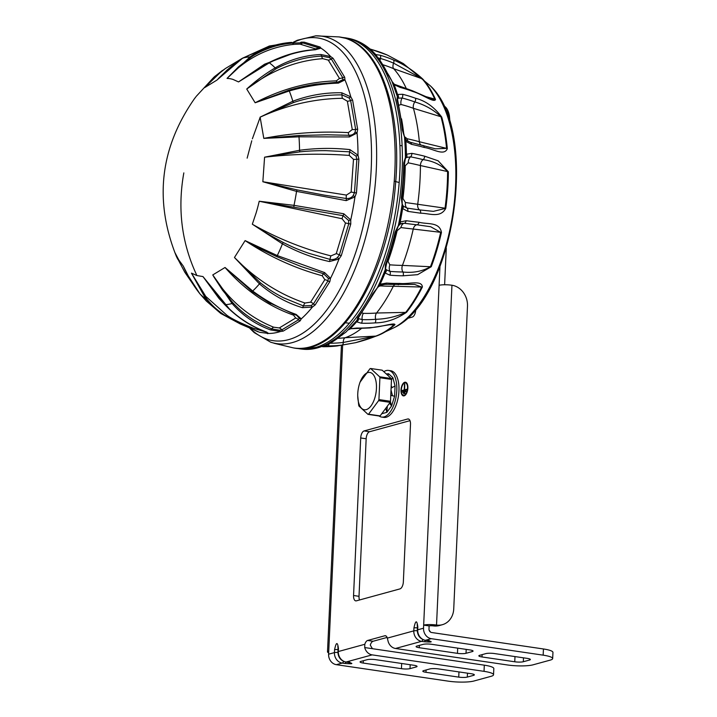 <?xml version="1.0" encoding="UTF-8"?>
<svg xmlns="http://www.w3.org/2000/svg" width="717" height="717" viewBox="0 0 717 717"><rect width="100%" height="100%" fill="white"/><g stroke="black" fill="none" stroke-linecap="round" stroke-linejoin="round"><path stroke-width="1.08" d="M364.102 430.935A6.292 3.02 -81.6 0 0 360.705 437.962L353.553 595.504A6.292 3.02 -81.6 0 0 355.749 600.873A6.292 3.02 -81.6 0 0 356.385 600.837L399.961 588.899A6.292 3.02 -81.6 0 0 403.348 581.872L410.5 424.33A6.292 3.02 -81.6 0 0 408.305 418.961A6.292 3.02 -81.6 0 0 407.668 418.997L364.102 430.935L369.56 431.733A6.292 3.02 -81.6 0 0 366.163 438.768L359.011 596.311A6.292 3.02 -81.6 0 0 359.513 599.977M417.384 627.85A3.146 0.565 -177.4 0 0 413.933 627.967L413.808 630.87L387.323 638.121A6.292 3.02 -81.6 0 0 385.405 635.728A6.292 3.02 -81.6 0 0 384.769 635.773L367.651 640.46A6.292 3.02 -81.6 0 0 364.81 644.287L338.334 651.538L338.46 648.634C337.501 641.554 336.21 641.912 334.57 649.701L334.436 652.604L328.601 654.2A9.429 8.093 74.7 0 0 336.372 664.677L448.233 681.15A18.866 3.415 2.6 0 0 473.946 681.007L491.064 676.319A18.866 3.415 2.6 0 0 493.538 674.76A18.866 3.415 2.6 0 0 484.029 671.345L484.307 665.17L364.72 647.559L364.81 644.287M439.951 266.581L423.666 625.116A9.429 1.703 2.6 0 1 436.528 625.045L433.409 625.896A3.146 0.565 -177.4 0 0 429.125 625.923L423.666 625.116L423.532 628.209L417.697 629.804L417.823 626.9C416.864 619.82 415.573 620.178 413.933 627.967M406.889 318.545L412.302 317.057A6.292 3.02 -81.6 0 0 415.699 310.031L415.726 309.278M328.673 652.775A9.429 1.703 2.6 0 1 327.508 651.887A9.429 1.703 2.6 0 1 328.745 651.108L328.601 654.2M404.128 395.856A6.919 3.325 -81.6 0 0 407.812 388.829A6.919 3.325 -81.6 0 0 405.446 382.215A6.919 3.325 -81.6 0 0 401.144 388.578A6.919 3.325 -81.6 0 0 403.429 395.901A6.919 3.325 -81.6 0 0 404.128 395.856M409.999 420.664L369.56 431.733M338.021 649.584A3.146 0.565 -177.4 0 0 334.57 649.701M338.057 647.971L337.806 646.313M337.868 646.393L338.048 648.894A3.146 0.565 2.6 0 1 338.46 648.634M338.048 648.894L337.922 651.798A3.146 0.565 -177.4 0 1 338.334 651.538A9.429 8.093 74.7 0 0 346.096 662.006L372.159 654.872A9.429 8.093 -105.3 0 1 364.72 647.559M387.09 637.431L373.109 641.258A6.292 3.02 -81.6 0 0 370.268 645.085L372.437 648.697M387.323 638.121L388.067 641.168A9.429 8.093 74.7 0 0 395.506 648.482L421.569 641.339A9.429 8.093 -105.3 0 1 413.808 630.87A3.146 0.565 2.6 0 1 417.276 630.754M417.231 624.659L417.411 627.16A3.146 0.565 2.6 0 1 417.823 626.9M417.419 626.237L417.169 624.579M417.411 627.16L417.285 630.064A3.146 0.565 -177.4 0 1 417.697 629.804A9.429 8.093 74.7 0 0 425.459 640.281L431.293 638.677A9.429 8.093 -105.3 0 1 423.532 628.209M451.952 285.241L436.528 625.045A18.866 16.195 74.7 0 0 442.344 624.704A18.866 16.195 74.7 0 0 453.736 608.921L467.484 306.186A18.866 16.195 74.7 0 0 451.952 285.241A9.429 1.703 -177.4 0 0 439.1 285.312M444.621 284.766L446.288 248.091M405.84 382.331A6.919 3.325 -81.6 0 0 404.585 382.923M402.811 394.986A6.919 3.325 -81.6 0 0 403.841 395.909M429.125 625.923L428.99 629.006A3.146 2.698 -105.3 0 0 431.571 632.502L543.441 648.975A18.866 3.415 2.6 0 1 552.95 652.389L552.673 658.564A18.866 3.415 2.6 0 1 550.19 660.124L533.081 664.811A18.866 3.415 2.6 0 1 507.367 664.955L395.506 648.482M423.648 670.646A6.292 1.138 -177.4 0 0 422.824 671.166A6.292 1.138 -177.4 0 0 425.997 672.304L458.737 677.126A6.292 1.138 -177.4 0 0 467.305 677.081L473.525 675.369A6.292 1.138 -177.4 0 0 474.349 674.858A6.292 1.138 -177.4 0 0 471.186 673.72L438.445 668.898A6.292 1.138 -177.4 0 0 429.868 668.943L423.648 670.646M360.893 661.406A6.292 1.138 -177.4 0 0 360.068 661.925A6.292 1.138 -177.4 0 0 363.241 663.064L401.439 668.683A6.292 1.138 -177.4 0 0 410.007 668.638L416.227 666.935A6.292 1.138 -177.4 0 0 417.052 666.416A6.292 1.138 -177.4 0 0 413.888 665.277L375.69 659.649A6.292 1.138 -177.4 0 0 367.122 659.703L360.893 661.406M372.159 654.872L484.029 671.345M469.904 649.934L431.706 644.314A6.292 1.138 -177.4 0 0 423.138 644.359L416.918 646.062A6.292 1.138 -177.4 0 0 416.093 646.582A6.292 1.138 -177.4 0 0 419.257 647.72L457.455 653.348A6.292 1.138 -177.4 0 0 466.023 653.295L472.252 651.592A6.292 1.138 -177.4 0 0 473.077 651.072A6.292 1.138 -177.4 0 0 469.904 649.934M527.201 658.376L494.461 653.554A6.292 1.138 -177.4 0 0 485.893 653.599L479.673 655.311A6.292 1.138 -177.4 0 0 478.848 655.822A6.292 1.138 -177.4 0 0 482.012 656.96L514.752 661.782A6.292 1.138 -177.4 0 0 523.32 661.737L529.549 660.034A6.292 1.138 -177.4 0 0 530.374 659.515A6.292 1.138 -177.4 0 0 527.201 658.376M431.293 638.677L543.163 655.159A18.866 3.415 2.6 0 1 552.673 658.564M405.096 395.318A6.292 3.02 98.4 0 1 404.971 395.363A6.292 3.02 98.4 0 1 404.334 395.399L403.519 395.282A6.292 3.02 98.4 0 1 401.448 388.623A6.292 3.02 98.4 0 1 405.347 382.842A6.292 3.02 98.4 0 1 407.498 388.856A6.292 3.02 98.4 0 1 404.155 395.237A6.292 3.02 98.4 0 1 403.519 395.282M405.347 382.842L406.172 382.959A6.292 3.02 98.4 0 1 406.88 383.263M484.307 665.17A18.866 3.415 2.6 0 1 493.816 668.585L493.538 674.76M336.372 664.677L342.206 663.073L344.769 663.449A3.146 1.506 -81.6 0 0 345.988 662.06M344.769 663.449C352.63 664.067 353.929 663.709 348.659 662.391A3.146 1.506 98.4 0 1 348.337 662.409A3.146 1.506 98.4 0 1 348.041 662.293M422.913 639.645A3.146 1.506 -81.6 0 1 421.569 641.339L424.132 641.724A3.146 1.506 -81.6 0 0 425.36 640.335M427.404 640.568A3.146 1.506 -81.6 0 0 427.699 640.675A3.146 1.506 -81.6 0 0 428.022 640.657L425.459 640.281A3.146 1.506 -81.6 0 1 425.136 640.299C420.072 638.999 417.455 635.585 417.285 630.064M433.409 625.896A18.866 16.195 74.7 0 0 439.234 625.556L442.344 624.704M405.858 391.625L405.885 391.007L402.775 391.858L402.712 392.477L405.858 391.625M404.505 384.061L404.245 389.931L402.067 390.523L402.004 391.15L406.7 389.869L406.763 389.25L404.549 389.842L404.809 384.106M404.809 393.436L404.836 392.817L403.671 393.14L403.617 393.758L404.809 393.436M406.019 391.312L403.42 392.289M404.245 389.931L405.06 390.048L402.712 390.962M404.549 389.842L406.871 389.555M404.98 393.122L404.325 393.57M450.061 122.912L449.407 115.84L447.704 115.58M450.258 123.593L447.435 109.719A21.698 10.414 98.4 0 1 449.407 115.84M443.689 105.793A21.698 10.414 98.4 0 1 447.435 109.719M430.451 85.932L430.451 85.932A130.073 62.469 98.4 0 1 453.01 212.546A130.073 62.469 98.4 0 1 394.906 327.275L394.906 327.275C454.874 297.922 479.413 131.319 430.451 85.932L403.286 63.562L387.332 55.066A154.038 131.211 125.5 0 0 373.862 50.19L370.035 49.016M375.314 54.519L380.144 55.218A154.038 127.339 -45.2 0 1 393.463 59.977C403.653 64.145 413.467 70.544 422.896 79.175A137.377 65.973 98.4 0 1 435.533 99.466C434.233 103.221 422.026 94.097 413.171 91.624A154.038 104.216 158.2 0 0 400.203 87.429L394.099 84.678A153.581 73.752 98.4 0 1 397.541 94.474L402.604 94.277A154.038 95.137 -17.1 0 1 415.51 98.256C425.566 100.81 434.305 107.084 441.726 117.086A137.377 65.973 98.4 0 1 447.318 148.625C444.244 156.467 432.934 148.652 424.231 147.46A154.038 56.58 175.9 0 0 411.486 144.341L405.858 141.366A153.581 73.752 98.4 0 1 406.431 154.236L411.881 153.348A154.038 44.087 -1 0 1 424.616 156.189L438.123 160.787L448.349 171.775A137.377 65.973 98.4 0 1 445.786 208.324C440.229 218.461 429.6 213.245 420.619 213.2A154.038 2.259 -171.2 0 1 407.821 211.363L402.622 208.575A153.581 73.752 98.4 0 1 400.211 221.956L406.127 220.728A154.038 15.702 11.6 0 0 418.988 222.27C427.825 224.529 439.503 221.732 441.448 232.416A137.377 65.973 98.4 0 1 431.249 266.724L417.608 274.665L403.071 275.803A154.038 60.649 -158.1 0 1 389.931 275.194L385.038 272.98A153.581 73.752 98.4 0 1 380.118 284.237L386.49 283.072A154.038 72.372 25.3 0 0 399.736 283.439C408.807 284.443 421.874 279.782 422.394 286.988A137.377 65.973 98.4 0 1 406.566 312.271C396.286 319.271 385.782 322.811 375.045 322.883A154.038 107.03 -139.7 0 1 361.368 323.215L356.582 321.834A153.581 73.752 98.4 0 1 350.138 328.736L356.851 328.036A154.038 114.711 46 0 0 370.671 327.561C380.252 327.391 394.78 322.193 394.959 324.693A137.377 65.973 98.4 0 1 378.988 335.036A137.377 65.973 98.4 0 1 376.64 335.941A3.146 2.671 -109.3 0 1 376.524 335.986A3.146 2.671 -109.3 0 1 375.726 336.112L343.264 342.448A151.762 130.261 -105.3 0 1 330.286 343.228M376.407 336.022L355.695 342.663L342.099 345.101A154.038 132.206 -105.3 0 1 327.777 345.89L324.989 345.773M322.632 346.714L323.089 346.714A154.038 134.33 85.7 0 0 337.044 345.961A154.038 134.33 85.7 0 0 337.555 345.899M394.233 181.15L399.199 182.539M406.566 312.271A3.146 2.115 -141.7 0 1 405.714 312.388C396.295 316.717 386.266 319.011 375.636 319.298A3.146 1.855 85.4 0 1 375.045 322.883M414.587 284.425L421.578 287.051A137.691 66.125 98.4 0 1 405.714 312.388L376.559 313.015A5.655 3.343 -94.6 0 0 375.636 319.298A151.762 105.453 -139.7 0 1 362.157 319.621L358.625 318.599A3.146 2.572 127.4 0 1 356.582 321.834L357.649 317.882A3.146 2.079 37.2 0 0 358.715 317.29L377.411 287.696L380.073 285.285L384.921 284.371L414.587 284.425M357.649 317.882A156.808 75.303 -81.6 0 0 372.804 293.674L380.118 284.237A3.146 0.609 67.8 0 1 380.073 285.285M377.303 287.884A3.146 0.789 28.9 0 0 377.321 287.84A154.558 74.218 -81.6 0 0 385.235 269.726L385.37 264.914A3.146 1.084 20 0 0 386.355 264.501L385.45 269.09A3.146 2.859 -168.8 0 1 385.235 269.726L385.038 272.98A3.146 2.106 136.5 0 0 386.32 269.753L385.513 268.696M389.931 275.194A3.146 1.801 -85.5 0 0 389.931 271.393L386.32 269.753M431.249 266.724A3.146 1.138 -159.3 0 1 430.451 266.742C422.241 271.402 413.055 273.15 402.873 271.994A151.762 59.753 -158.1 0 1 389.931 271.393A5.655 3.244 94.5 0 1 389.842 264.815L388.014 261.364A5.655 1.954 20 0 0 387.485 261.329M418.988 222.27A3.146 2.097 96.3 0 1 416.909 224.797L430.603 226.715L440.677 232.344A137.691 66.125 98.4 0 1 430.451 266.742L402.434 265.398A5.655 3.666 -89.4 0 0 402.873 271.994A3.146 2.034 -89.4 0 1 403.071 275.803M385.37 264.914A156.808 75.303 -81.6 0 0 395.139 232.057L400.211 221.956A3.146 1.273 61.3 0 1 400.077 224.125A3.146 1.273 61.3 0 1 399.871 224.188L398.473 225.219M400.22 224L404.245 223.274A151.762 15.469 11.6 0 0 416.909 224.797A5.655 3.773 -83.7 0 0 413.243 229.046L441.448 232.416M395.139 232.057A3.146 0.484 13.3 0 0 396.044 231.932L398.204 226.231A3.146 1.855 19.3 0 0 398.267 225.9A154.558 74.218 -81.6 0 0 402.147 204.372L401.305 197.856L402.147 198.044L402.21 203.942A3.146 2.133 -179.8 0 1 402.147 204.372L402.622 208.575A3.146 1.479 136.6 0 0 403.214 206.093L406.978 208.091A5.655 3.307 98.2 0 1 405.428 202.508L402.945 198.475L402.112 198.34M403.142 206.03A3.146 1.479 136.6 0 1 403.214 206.093L402.21 204.058A3.146 2.124 178.2 0 1 402.129 204.596L403.142 206.021M445.786 208.324L433.373 211.363L419.597 209.902A151.762 2.223 -171.2 0 1 406.978 208.091A3.146 1.837 -81.8 0 1 407.821 211.363M424.616 156.189A3.146 2.07 104.1 0 1 423.12 159.64C433.265 160.993 441.421 164.973 447.596 171.569A137.691 66.125 98.4 0 1 445.033 208.199L417.706 204.264A5.655 3.782 -81.9 0 0 419.597 209.902A3.146 2.097 -81.9 0 1 420.619 213.2M401.305 197.856A156.808 75.303 -81.6 0 0 403.752 162.867L406.431 154.236A3.146 1.936 59.5 0 1 406.539 157.498L410.572 156.835A151.762 43.432 -1 0 1 423.12 159.64A5.655 3.719 -75.9 0 0 420.422 165.546L447.596 171.569A3.146 0.798 -179.9 0 1 448.349 171.775M404.433 136.732A3.146 1.12 170.8 0 1 404.496 136.884A3.146 1.12 170.8 0 1 404.496 137.001L405.858 141.366A3.146 0.798 131.3 0 0 406.172 140.057L410.258 142.262L435.452 148.822L446.566 148.365L419.355 141.742A5.655 3.675 -74.4 0 0 420.762 144.771M415.51 98.256A3.146 1.918 110.1 0 1 414.793 101.939C424.849 104.843 433.57 109.782 440.964 116.754A137.691 66.125 98.4 0 1 446.566 148.365A3.146 1.255 174.6 0 1 447.318 148.625M405.428 157.498A3.146 2.671 12.1 0 1 405.401 158.323A3.146 2.68 9.4 0 0 405.419 157.695A154.558 74.218 -81.6 0 0 404.496 137.001L402.291 130.001A156.808 75.303 -81.6 0 0 396.94 99.797L397.541 94.474A3.146 2.456 65.4 0 1 398.338 98.157L402.085 98.014A151.762 93.73 -17.1 0 1 414.793 101.939A5.655 3.451 -69.9 0 0 413.44 108.33L440.964 116.754A3.146 1.864 164.6 0 1 441.726 117.086M391.903 81.182L394.099 84.678L394.251 84.23L412.392 90.754L432.459 99.475L434.753 99.089L425.88 96.616M393.463 59.977A3.146 1.685 113.2 0 1 393.588 63.141L422.089 78.753A137.691 66.125 98.4 0 1 434.753 99.089A3.146 2.196 156.1 0 1 435.533 99.466M378.388 57.996L380.458 58.453A151.762 125.466 -45.2 0 1 393.588 63.141A5.655 3.029 -66.8 0 0 393.678 68.715L422.089 78.753A3.146 2.563 138.2 0 1 422.896 79.175M370.671 327.561A3.146 1.801 84.6 0 1 369.918 327.938L391.455 324.46L393.158 324.245L394.081 324.837A137.691 66.125 98.4 0 1 375.726 336.112L345.218 337.707A5.655 2.877 -96.7 0 0 343.264 342.448A3.146 1.604 -96.7 0 1 342.099 345.101M348.498 329.659L350.138 328.736L369.918 327.938M378.442 286.361L380.637 285.886A5.655 3.209 93.8 0 1 381.31 284.846M296.551 348.292L299.912 348.865A157.184 75.482 98.4 0 0 399.898 145.461A157.184 75.482 98.4 0 0 345.719 37.876L348.65 38.395A157.113 75.446 98.4 0 1 402.12 145.82A157.113 75.446 98.4 0 1 302.87 349.215L323.636 346.284A3.146 2.662 68.5 0 0 323.994 346.177L345.827 332.204L357.048 320.23M323.636 346.284A156.808 75.303 -81.6 0 0 341.175 335.52L345.809 332.204M391.814 80.967L397.057 95.702A154.558 74.218 -81.6 0 0 391.814 80.967L388.139 74.783A3.146 2.232 -25.1 0 1 388.964 75.608L375.466 54.25M388.139 74.783A156.808 75.303 -81.6 0 0 376.049 55.361L375.681 55.057M385.45 269.063A3.146 2.85 -172.1 0 1 385.181 269.897M396.42 230.596A5.655 0.878 -166.7 0 1 397.137 230.677L400.92 227.558A5.655 3.307 97.4 0 1 404.245 223.274A3.146 1.837 97.4 0 0 406.127 220.728M398.329 225.676A3.146 1.846 21.1 0 1 398.258 226.088A3.146 1.846 21.1 0 1 398.231 226.16M404.531 165.636A5.655 1.326 -179.2 0 0 405.23 165.788L408.215 162.831A5.655 3.271 101.2 0 1 410.572 156.835A3.146 1.819 101.2 0 0 411.881 153.348M406.539 157.498L405.392 158.367M405.401 158.323A3.146 2.671 12.1 0 1 405.401 158.332L404.576 163.377A3.146 0.735 0.8 0 0 403.752 162.867M408.098 141.428A5.655 3.253 102 0 1 407.139 138.748L404.442 136.597M398.903 105.247L401.072 104.503A5.655 3.128 104.3 0 1 402.085 98.014A3.146 1.739 104.3 0 0 402.604 94.277M398.338 98.157L397.048 99.107M397.057 95.702A154.558 74.218 -81.6 0 1 397.352 96.714A3.146 3.101 -15.2 0 1 397.37 96.777L397.792 100.685A3.146 1.819 -14.5 0 0 396.94 99.797M380.109 60.291A5.655 2.904 106.1 0 1 380.458 58.453A3.146 1.613 106.1 0 0 380.144 55.218M358.625 318.599L357.658 317.73M361.368 323.215A3.146 1.703 -88.3 0 0 362.157 319.621A5.655 3.074 91.7 0 1 363.447 313.338L361.951 312.854M349.421 323.25L345.442 322.793M341.175 335.52A3.146 2.429 50 0 0 342.063 335.099M376.049 55.361A3.146 2.536 -40.1 0 1 376.658 55.854M402.291 130.001A3.146 1.309 -6.1 0 1 403.124 130.763L397.792 100.685M372.804 293.674A3.146 1.613 27.5 0 0 373.862 293.101M383.819 371.684A23.58 11.329 98.4 0 1 388.542 370.42L390.729 370.743A23.58 11.329 98.4 0 1 398.957 390.882A23.58 11.329 98.4 0 1 383.855 417.402L381.668 417.079A23.58 11.329 98.4 0 1 379.06 415.994M390.765 395.309L394.592 396.259L395.067 385.916L392.862 377.671L388.587 373.736L386.275 373.942M388.542 370.42A23.58 11.329 98.4 0 1 396.779 390.559A23.58 11.329 98.4 0 1 381.668 417.079M391.016 389.931L392.432 395.56M391.195 385.925L392.109 387.574M381.623 413.772L386.839 412.338L391.581 405.93L394.592 396.259L390.765 395.363M390.451 401.914L391.581 405.93L389.519 403.232M387.323 406.189L386.839 412.338L385.782 408.269M388.587 373.736L387.987 375.511M392.862 377.671L391.482 379.651M395.067 385.916L391.097 388.148M251.873 328.942L259.644 332.312L268.821 333.468A146.877 70.535 -81.6 0 0 280.365 331.532L283.26 331.084L300.172 320.831L301.265 318.859A146.877 70.535 -81.6 0 0 312.388 307.064L315.166 304.931L329.811 281.7L330.501 278.348A146.877 70.535 -81.6 0 0 339.007 259.016L329.462 261.544C313.23 258.048 297.564 252.151 282.444 243.861L252.33 224.215L256.094 213.012A99.923 47.985 -81.6 0 0 258.613 203.771L259.222 201.244L343.111 215.665A5.342 1.551 -80.1 0 0 342.081 218.739L259.222 201.244L294.006 205.349L343.802 213.765L350.738 219.94A3.146 0.95 164.3 0 1 348.623 220.486L348.785 223.659L339.401 254.911L337.519 257.466L339.007 259.016L341.283 255.646L350.774 224.036L350.738 219.94A146.877 70.535 -81.6 0 0 354.951 196.897A3.146 0.609 -144.3 0 0 353.167 195.624C351.59 197.749 349.287 198.708 346.257 198.501L324.442 195.158L297.017 189.888L296.551 191.385L262.843 181.733L264.582 157.193L299.778 151.87C307.468 151.027 316.215 150.624 326.02 150.66L349.654 151.825L356.035 156.145L357.989 155.177A146.877 70.535 -81.6 0 0 357.066 132.986A3.146 1.667 -153.4 0 0 355.049 132.197L355.65 129.401A5.342 2.268 -3.1 0 1 352.271 129.526L347.36 101.214L342.403 98.301C314.664 98.65 287.239 104.933 260.119 117.149L293.405 102.603C300.728 100.03 309.17 98.005 318.733 96.508C325.482 95.424 333.226 94.877 341.964 94.877L349.125 98.014A3.146 1.004 138 0 1 350.81 96.867A146.877 70.535 -81.6 0 0 344.949 79.901A3.146 2.536 -160.5 0 0 342.798 79.721L342.744 77.678A5.342 3.854 -21.4 0 1 339.473 78.413L328.252 60.085L322.767 58.66C295.924 60.631 270.587 70.759 246.729 89.033L276.036 68.796C282.615 65.166 290.394 62.101 299.365 59.601C305.693 57.808 313.096 56.634 321.575 56.087A5.342 2.187 -93.9 0 0 322.767 58.66M297.017 189.888L262.843 181.733L346.41 195.087L351.124 192.066L356.448 192.99L358.903 159.237L357.989 155.177L349.923 149.611A3.146 0.977 96.1 0 1 349.654 151.825A5.342 1.595 -85.6 0 0 349.296 155.428C321.207 153.348 292.966 153.94 264.582 157.193L299.545 150.274C316.457 148.034 333.244 147.819 349.923 149.611M355.049 132.197C353.983 134.222 351.957 135.253 348.964 135.289L327.024 134.787L299.106 135.513L298.989 136.822L349.394 136.947L357.066 132.986L357.666 129.329L352.603 100.111L350.81 96.867L341.749 92.789A3.146 1.075 91.4 0 1 341.964 94.877A5.342 1.819 -90.5 0 0 342.403 98.301M349.125 98.014L350.64 100.523L355.65 129.401A3.146 1.335 -3.2 0 1 357.666 129.329M342.798 79.712L337.59 82.24L316.152 84.131C302.637 86.309 298.72 87.546 289.076 90.1L289.265 90.951C305.881 86.246 322.265 83.638 338.397 83.109L344.949 79.901L344.698 77.248L333.118 58.337L330.627 56.526A3.146 1.551 116.6 0 0 329.255 57.593L331.299 58.991L342.744 77.678A3.146 2.268 -21.4 0 1 344.698 77.248M279.415 330.223L271.716 328.888L260.988 324.156L253.262 319.746C242.454 312.63 239.828 309.753 233.204 303.121L232.093 303.515C242.794 315.686 255.61 324.487 270.56 329.91L280.365 331.532A3.146 1.64 -91.7 0 1 279.415 330.223L281.772 329.91A5.342 4.419 71.9 0 0 279.289 327.947L295.682 318.007L293.558 315.148C267.755 306.025 244.918 290.134 225.039 267.486L252.25 291.577L268.373 302.251L295.099 314.709A3.146 1.264 109.1 0 0 295.207 314.754L296.838 315.462L299.195 318.231A3.146 2.743 179.2 0 0 301.265 318.859L296.121 314.413A3.146 1.264 109.1 0 1 295.207 314.754L268.373 302.251M299.195 318.231L298.496 319.782L281.772 329.91A3.146 2.599 71.8 0 0 283.26 331.084M324.604 272.577A3.146 1.084 105.7 0 1 323.654 273.786L301.274 266.599L276.95 256.713C259.984 248.826 249.373 243.457 245.115 240.598L277.282 255.575L324.604 272.577L330.501 278.348A3.146 1.972 172.6 0 1 328.341 278.321L327.947 280.93L313.472 303.891A5.342 3.46 40.5 0 0 310.631 302.153L324.828 279.639A5.342 2.841 24.8 0 1 327.947 280.93A3.146 1.667 24.8 0 0 329.811 281.7M230.336 310.067L202.974 276.574L225.102 304.689C236.592 316.636 249.552 325.419 263.973 331.021L268.821 333.468A3.146 3.119 -177.3 0 1 267.065 332.437M249.247 327.597A3.146 1.586 -65.7 0 1 249.014 327.535A3.146 1.586 -65.7 0 1 248.44 326.764L266.957 332.312M289.076 90.1L255.153 102.773L246.729 89.033C255.593 80.931 265.066 73.896 275.158 67.909C289.471 59.69 304.716 55.227 320.893 54.528L330.627 56.526A146.877 70.535 -81.6 0 0 320.974 48.147L320.105 47.044L304.295 42.178L301.427 42.133A3.146 1.649 90.6 0 0 301.409 42.133A3.146 1.649 90.6 0 0 300.342 42.85L302.664 42.895L318.294 47.707A5.342 4.705 -57.1 0 1 315.274 48.828L299.957 44.104L294.275 44.337C268.687 46.811 246.29 58.167 227.056 78.395L238.51 66.806L251.111 57.145C256.704 53.318 263.578 50.02 271.743 47.232C277.488 45.252 284.416 43.871 292.518 43.11L300.333 42.859M353.167 195.624L354.458 192.64L356.887 159.282L356.035 156.145M302.466 307.683A3.146 1.12 -73.4 0 0 303.39 305.917L283.52 297.779C271.492 291.452 268.31 288.879 260.45 282.874L259.437 283.869C272.46 295.037 286.8 302.968 302.466 307.683L312.388 307.064A3.146 1.219 -115.1 0 1 311.205 305.496L303.39 305.917A5.342 1.927 108.5 0 1 304.976 303.031C278.734 294.042 255.234 278.859 234.468 257.484L245.115 240.598C269.108 256.561 294.804 268.275 322.193 275.74A5.342 1.694 -74.9 0 1 323.654 273.786L328.341 278.321M294.947 314.629A5.342 1.999 -70.7 0 0 293.558 315.148M295.305 314.781L296.838 315.462M300.172 320.831A3.146 2.483 46.8 0 1 298.496 319.782A5.342 4.221 46.8 0 0 295.682 318.007M270.56 329.91A3.146 1.317 -70.3 0 0 271.716 328.888A5.342 2.321 111.4 0 1 273.679 327.194L279.289 327.947M232.9 303.273L212.752 274.934C228.517 299.831 248.826 317.255 273.679 327.194M233.204 303.121L222.611 290.286L213.827 276.843M189.064 277.721L183.265 266.088L190.077 279.433M177.332 258.344L176.49 256.534M214.132 77.436L204.65 87.626L221.32 71.521M238.537 60.963L229.261 68.142L217.09 79.928L242.624 58.149A124.955 60.004 98.4 0 1 250.045 56.903C262.135 48.415 275.955 43.576 291.487 42.384L291.487 42.384A3.146 1.47 86.1 0 1 292.518 43.11A5.342 2.608 -95.2 0 0 294.275 44.337M227.737 69.459L218.407 78.503M226.581 70.49L242.436 58.229L269.493 45.969L242.238 58.462M291.407 42.393L269.099 46.076M320.893 54.528A3.146 1.246 87.9 0 1 321.575 56.087L329.246 57.593M333.118 58.337A3.146 2.474 -42.8 0 0 331.299 58.991A5.342 4.203 -42.9 0 1 328.252 60.085M338.397 83.109A3.146 1.201 -91.4 0 0 337.59 82.24A5.342 1.891 88.6 0 1 336.372 80.878L339.473 78.413M299.106 135.513L263.802 138.381L260.119 117.149L292.823 101.231A124.955 60.004 98.4 0 0 289.265 90.951L255.153 102.773C281.476 88.962 308.552 81.666 336.372 80.878M293.405 102.603L292.823 101.231C308.848 95.236 325.159 92.421 341.749 92.789M352.603 100.111A3.146 1.757 -17.1 0 0 350.64 100.523A5.342 2.993 -17.2 0 1 347.36 101.214M349.394 136.947A3.146 1.04 -87.6 0 0 348.964 135.289A5.342 1.631 93.3 0 1 348.345 132.636L352.271 129.526M299.778 151.87L299.545 150.274A124.955 60.004 98.4 0 0 298.989 136.822L263.892 138.372C291.927 132.977 320.087 131.068 348.345 132.636M212.752 274.934L225.039 267.486L252.698 291.021C266.464 301.203 280.939 309 296.121 314.413M176.606 256.883L174.814 252.411L178.739 259.859L183.265 266.088C187.684 276.126 193.24 285.384 199.944 293.871L206.532 301.257L199.891 293.8L187.003 273.957M293.916 206.863A3.146 0.493 96.8 0 1 294.006 205.349A124.955 60.004 98.4 0 0 296.551 191.385L346.212 200.626L354.951 196.897L356.448 192.99M343.802 213.765A3.146 0.977 101.1 0 1 343.111 215.665L348.623 220.486M350.774 224.036A3.146 0.538 10.9 0 1 348.785 223.659A5.342 0.914 10.9 0 0 345.46 223.023L342.081 218.739M345.46 223.023L336.264 253.657A5.342 1.792 -157.2 0 1 339.401 254.911A3.146 1.058 22.8 0 0 341.283 255.646M311.205 305.496L313.472 303.891A3.146 2.034 40.5 0 0 315.166 304.931M322.193 275.74L324.828 279.639M226.473 314.88L205.743 296.372L191.466 273.123L196.924 275.561L202.974 276.574L218.748 298.147L224.699 304.555A3.146 0.744 135.8 0 0 224.753 304.644L218.981 298.415M267.71 333.692A3.146 2.814 91.5 0 1 266.24 332.527A5.342 4.795 91.4 0 0 265.648 331.765M248.44 326.755L231.17 319.128L224.134 314.871C214.464 308.068 212.349 305.361 206.863 299.204L205.806 298.899L220.782 313.472L240.043 323.842A3.146 1.551 -69.3 0 0 240.231 323.95L251.506 328.78A3.146 2.635 119.1 0 1 250.583 327.83A5.342 4.481 119.1 0 0 250.09 327.095M262.368 330.474L254.23 328.637M304.295 42.178A3.146 2.689 -87.1 0 0 302.664 42.895A5.342 4.562 -87.2 0 1 299.957 44.104M315.381 49.742A3.146 1.416 -93.7 0 0 314.888 49.59C299.428 50.674 284.111 55.012 268.938 62.612L266.33 63.921L269.305 62.827C284.497 55.218 299.849 50.862 315.381 49.742L320.974 48.147A3.146 3.047 -165.9 0 0 318.832 48.55L318.294 47.707A3.146 2.769 -57.2 0 1 320.105 47.044M358.903 159.237A3.146 0.681 -1.6 0 0 356.887 159.282A5.342 1.165 -1.7 0 1 353.499 159.353L349.296 155.428M353.499 159.353L351.124 192.066M337.519 257.466C335.511 259.231 333.002 259.868 329.99 259.384A5.342 1.649 104 0 1 330.931 255.888C303.416 248.871 277.273 238.358 252.492 224.331L267.522 233.805L283.224 242.471C292.186 246.863 295.843 248.691 308.919 253.325L329.99 259.384A3.146 0.995 -77.7 0 1 329.462 261.544M213.254 275.83L232.093 303.515A124.955 60.004 98.4 0 1 225.102 304.689A3.146 0.744 135.8 0 1 224.753 304.644C236.377 316.699 249.346 325.473 263.659 330.976A3.146 1.488 110.7 0 1 263.39 330.797M195.893 96.822L195.23 97.682A99.923 47.985 -81.6 0 0 194.244 98.991L194.244 98.991A99.923 47.985 -81.6 0 0 194.011 99.296M231.833 66.009L216.937 80.098L204.65 87.626L213.953 77.167L222.028 70.777A3.146 2.312 55.7 0 1 222.216 70.624A3.146 2.312 55.7 0 1 222.879 70.347M276.036 68.796A3.146 0.887 59.4 0 0 275.158 67.909A124.955 60.004 98.4 0 0 269.305 62.827L238.546 81.926L232.944 79.399A99.923 47.985 -81.6 0 0 228.329 78.476L227.056 78.395L250.045 56.903A3.146 1.64 54.5 0 1 251.111 57.145M318.832 48.55L314.888 49.59M304.976 303.031L310.631 302.153M220.791 313.472L240.231 323.95A3.146 1.551 -69.3 0 0 241.217 323.761A5.342 2.751 111.9 0 1 241.781 323.492M346.212 200.626A3.146 0.968 -82.7 0 0 346.257 198.501A5.342 1.542 98.7 0 1 346.41 195.087M260.45 282.874L234.468 257.484M206.863 299.204L191.466 273.123M199.891 293.8A3.146 1.488 141.6 0 0 199.944 293.871A124.955 60.004 98.4 0 0 205.815 298.899L191.573 273.401M252.25 291.577L252.698 291.021A124.955 60.004 98.4 0 0 259.437 283.869L234.701 257.762M266.33 63.921L238.716 81.801L264.591 64.189L293.773 53.103M315.229 49.563L315.274 48.828M336.264 253.657L330.931 255.888M276.95 256.713L277.282 255.575A124.955 60.004 98.4 0 0 282.444 243.861L283.224 242.471M391.24 378.513L382.206 370.196L370.635 368.493L379.669 376.81L391.24 378.513A23.267 11.176 -81.6 0 1 391.491 379.436L379.911 377.734L378.926 399.584L390.496 401.287L391.491 379.436M357.729 395.775A18.866 9.061 98.4 0 1 359.468 383.927A18.866 9.061 98.4 0 1 375.618 379.669A18.866 9.061 98.4 0 1 366.253 409.631A18.866 9.061 98.4 0 1 357.729 395.775L358.697 405.123A23.267 11.176 -81.6 0 0 358.939 406.046L367.973 414.354L379.553 416.066A23.267 11.176 -81.6 0 0 380.127 415.905L390.156 402.362A23.267 11.176 -81.6 0 0 390.496 401.287M359.468 383.927L359.898 382.573A23.267 11.176 -81.6 0 1 360.024 382.188L370.053 368.655A23.267 11.176 98.4 0 1 370.635 368.493M390.156 402.362L378.585 400.66L368.556 414.202L380.127 415.905M367.973 414.354A23.267 11.176 -81.6 0 0 368.269 414.283A23.267 11.176 -81.6 0 0 368.556 414.202M378.585 400.66A23.267 11.176 -81.6 0 0 378.926 399.584M379.911 377.734A23.267 11.176 -81.6 0 0 379.669 376.81M328.745 651.108L342.636 345.218M359.011 596.311L353.553 595.504M360.705 437.962L366.163 438.768M407.668 418.997L408.905 419.185M343.551 661.379A3.146 1.506 -81.6 0 1 342.206 663.073A9.429 8.093 -105.3 0 1 334.436 652.604A3.146 0.565 2.6 0 1 337.913 652.488M367.651 640.46L373.109 641.258M384.769 635.773L385.997 635.952M348.659 662.391L346.096 662.006A3.146 1.506 -81.6 0 1 345.773 662.033C340.709 660.724 338.092 657.319 337.922 651.798M424.132 641.724C431.993 642.333 433.292 641.975 428.022 640.657M543.163 655.159L543.441 648.975M425.997 672.304L426.095 669.974M458.97 671.919L458.737 677.126M473.525 675.369L473.578 674.267M467.305 677.081L467.484 673.173M363.241 663.064L363.34 660.733M401.672 663.476L401.439 668.683M416.227 666.935L416.281 665.824M410.007 668.638L410.187 664.731M472.252 651.592L472.306 650.48M466.202 649.396L466.023 653.295M457.455 653.348L457.697 648.141M419.364 645.39L419.257 647.72M529.549 660.034L529.603 658.923M523.5 657.83L523.32 661.737M514.752 661.782L514.994 656.575M482.12 654.639L482.012 656.96M403.59 391.975L402.775 391.858M402.882 390.648L402.067 390.523M404.496 393.257L403.671 393.14M422.394 286.988A3.146 1.568 -153.3 0 1 421.578 287.051L393.328 286.235A147.675 69.379 -154.7 0 1 380.637 285.886M399.736 283.439A3.146 2.008 89.2 0 1 398.141 284.73M386.49 283.072A3.146 1.784 93.8 0 1 384.921 284.371M411.486 144.341A3.146 1.81 -78 0 0 410.258 142.262M424.231 147.46A3.146 2.043 -74.4 0 0 422.94 145.363M400.203 87.429A3.146 1.712 -75.1 0 0 399.36 86.542M413.171 91.624A3.146 1.873 -68.9 0 0 412.392 90.754M373.862 50.19A3.146 1.577 -73.7 0 0 373.638 50.091A3.146 1.577 -73.7 0 0 373.396 50.056M323.089 346.714A3.146 1.533 90.3 0 1 323 346.723L337.044 345.961L355.695 342.663M327.777 345.89A3.146 1.568 -89.6 0 0 329.076 343.864M394.959 324.693A3.146 2.393 -131.5 0 1 394.081 324.837L389.869 324.756M356.851 328.036A3.146 1.676 91.3 0 1 356.026 328.422M363.447 313.338A147.675 102.612 40.3 0 0 376.559 313.015A143.848 69.083 -81.6 0 0 393.328 286.235A5.655 3.603 -90.8 0 1 394.511 284.739M389.842 264.815A147.675 58.149 21.9 0 0 402.434 265.398A143.848 69.083 -81.6 0 0 413.243 229.046A147.675 15.048 -168.4 0 1 400.92 227.558M405.428 202.508A147.675 2.169 8.8 0 0 417.706 204.264A143.848 69.083 -81.6 0 0 420.422 165.546A147.675 42.258 179 0 0 408.215 162.831M407.139 138.748A147.675 54.25 -4.1 0 1 419.355 141.742A143.848 69.083 -81.6 0 0 413.44 108.33A147.675 91.202 162.9 0 0 401.072 104.503M406.342 88.603A143.848 69.083 -81.6 0 0 393.678 68.715A147.675 122.078 134.8 0 0 383.138 64.826M337.967 338.316A147.675 126.748 74.7 0 0 345.218 337.707A143.848 69.083 -81.6 0 0 361.493 328.422M399.898 145.461L402.12 145.82M397.137 230.677A147.057 70.624 98.4 0 1 388.014 261.364M405.23 165.788A147.057 70.624 98.4 0 1 402.945 198.475M401.538 118.825A147.057 70.624 98.4 0 1 403.743 133.81M247.141 158.152L251.766 140.792M252.375 138.811L260.235 117.086M338.953 36.899A157.166 75.473 98.4 0 1 345.379 38.261A157.166 75.473 98.4 0 1 390.711 209.956A157.166 75.473 98.4 0 1 293.459 347.897M271.42 342.421A155.365 74.613 98.4 0 1 270.614 342.161L271.42 342.421A155.365 74.613 98.4 0 0 373.405 199.658A155.365 74.613 98.4 0 0 315.453 35.859M293.961 42.249A152.972 73.457 98.4 0 1 370.357 181.526A152.972 73.457 98.4 0 1 267.934 339.491A152.972 73.457 98.4 0 1 249.633 327.821M263.973 331.021A3.146 1.488 110.7 0 1 263.659 330.976L266.912 332.186M183.83 172.896C177.341 209.014 181.706 243.233 196.915 275.561M327.508 651.887L341.426 345.397M345.773 662.033L350.398 662.849L349.493 662.069M425.136 640.299L429.761 641.115L428.856 640.344M430.621 632.161L429.116 630.126M355.757 342.645C370.429 338.756 373.378 336.963 376.524 335.986L394.906 327.275M398.204 226.231L400.077 224.125L402.461 223.301M369.972 48.953L387.198 54.994L403.268 63.553M348.65 38.395C358.715 40.403 367.642 45.691 375.439 54.259M402.488 223.301L402.004 223.381M403.124 130.763L404.531 137.09L406.172 140.057M391.975 81.362L394.251 84.23M350.165 329.031L348.31 329.847M299.912 348.865L302.87 349.215M323.994 346.177L322.731 346.678M388.964 75.608L391.625 80.465M402.147 198.044L404.576 163.377M386.355 264.501L396.044 231.932M358.715 317.29L357.039 320.248M345.719 37.876L342.332 37.454M274.002 343.246L293.199 347.853C338.702 357.917 388.578 275.158 395.425 185.129C402.264 113.214 381.471 48.344 345.764 38.342L338.998 36.908L315.74 35.85L297.277 40.269L293.208 42.285M249.05 327.552L254.221 332.607L270.623 342.161M251.506 328.78L257.806 331.693M268.158 302.126L270.739 303.614M214.742 76.459L224.636 69.056M257.95 331.747L257.367 331.532M219.769 299.303L218.748 298.147M254.275 328.646L254.831 328.852C240.141 322.982 230.632 318.294 226.321 314.781M176.373 256.265L184.798 272.245L192.658 283.681M177.708 259.16L176.382 256.372M195.902 96.804L194.244 98.991C160.052 148.195 154.083 200.617 176.328 256.247M196.324 96.266L213.953 77.167M242.238 58.355L225.443 68.482L214.096 77.472M226.635 70.436L227.379 69.773M220.728 313.428L206.281 301.006"/></g></svg>
